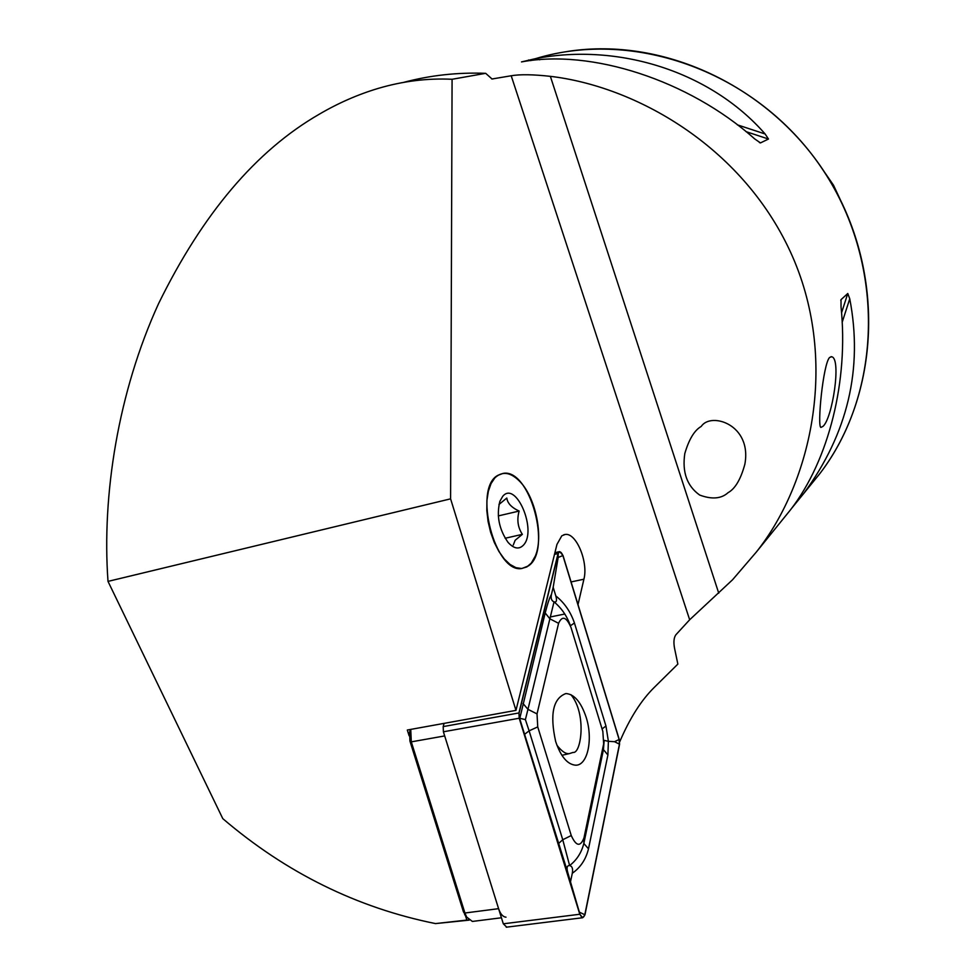 <?xml version="1.0" encoding="UTF-8"?>
<svg xmlns="http://www.w3.org/2000/svg" width="976" height="976" viewBox="0 0 976 976"><rect width="100%" height="100%" fill="white"/><g stroke="black" fill="none" stroke-linecap="round" stroke-linejoin="round"><path stroke-width="1.46" d="M829.6 357.448L831.674 356.765C841.654 358.338 832.382 418.936 822.89 426.439L820.926 427.415C817.046 427.049 823.036 364.024 829.6 357.448M578.012 604.608L583.904 579.219C588.516 562.017 576.145 532.335 565.128 534.47L561.798 535.812L556.954 544.413L515.975 710.369L450.595 498.846L452.083 79.276C427.464 78.092 402.832 81.13 378.163 88.413C357.863 94.501 338.221 103.102 319.237 114.229C256.224 150.548 202.654 213.707 158.539 303.695C118.206 391.901 101.748 495.113 108.007 581.391L222.784 818.632C286.114 872.764 357.021 907.753 435.516 923.589L468.87 919.856M528.382 565.934C552.465 550.452 529.773 467.663 502.982 473.433L497.882 475.336C472.774 488.134 494.966 573.986 521.965 568.471L528.382 565.934M452.083 79.276L485.67 73.322L492.038 78.983L511.204 75.762C520.074 74.237 533.128 74.432 550.366 76.348C634.546 86.156 741.004 145.131 790.17 251.344C839.397 357.631 812.605 481.412 756.266 552.123L732.549 579.781L689.666 619.772L675.88 634.778C673.83 637.645 673.403 642.22 674.587 648.491L677.856 664.107L654.298 687.372C641.281 700.158 629.74 718.324 619.687 741.858M701.256 426.414C694.448 430.257 688.971 439.31 684.798 453.572C682.065 472.213 687.019 486.036 699.67 495.052C711.833 499.578 721.301 498.797 728.035 492.697C735.16 488.793 740.772 479.289 744.871 464.186C752.167 424.487 710.857 411.628 701.256 426.414M791.536 508.459L803.809 493.392C847.827 433.503 863.138 368.635 849.754 298.79L847.778 293.483L841.019 299.656L841.031 306.891C848.693 380.494 828.953 460.099 790.609 509.704L780.824 521.782M765.123 133.98C710.711 71.651 619.004 42.724 535.958 58.548L521.501 61.915C591.041 48.812 688.617 79.959 754.704 138.921L760.475 142.911L768.466 139.031L765.123 133.98L737.295 124.818M515.975 710.369L407.309 730.024L409.127 735.806M465.43 915.537L466.711 919.624M485.67 73.322C457.354 72.285 429.965 75.323 403.527 82.411M840.043 199.153L833.492 185.184L824.732 172.471M550.33 616.966L564.811 614.014M450.595 498.846L108.007 581.391M469.2 920.136L435.516 923.589M586.149 717.262C581.013 702.037 574.266 694.131 565.897 693.546C553.075 698.328 549.659 714.334 555.673 741.565C560.81 756.644 567.459 764.525 575.645 765.196C587.686 765.648 593.262 739.088 586.149 717.262M537.02 713.895L537.739 726.9L571.253 835.529C576.145 846.351 580.391 847.119 583.99 837.847L603.656 743.858L602.839 731.439L571.021 627.531C566.348 616.783 562.2 615.38 558.589 623.322L537.02 713.895L527.955 709.332L525.393 719.617L529.114 730.841L537.739 726.9M518.939 712.956L519.208 718.238L579.805 914.256L582.684 917.733L584.941 914.89L619.565 744.322L619.223 739.418L562.993 555.478L559.675 551.623L558.065 553.551L518.939 712.956L443.189 726.595L443.397 731.78L503.311 923.808L506.715 927.139M444.08 723.375L443.189 726.595M519.342 718.141L579.927 914.134C581.794 918.245 583.428 918.453 584.807 914.744L619.443 744.176L619.126 739.515L562.884 555.551C561.115 551.477 559.553 550.867 558.199 553.721L519.073 713.127L519.342 718.141L519.073 713.127M555.82 595.933C564.396 602.753 570.606 611.769 574.437 623.005L570.411 625.762C567.019 616.051 561.554 608.097 554.039 601.887C556.527 602.57 557.125 600.582 555.82 595.933L553.172 587.308L558.162 557.467L562.884 555.551M574.437 623.005L605.962 726.034L608.39 741.333L614.514 741.687L619.126 739.515M604.144 740.369L608.39 741.333L607.889 755.009L588.504 848.815C585.917 859.356 580.513 867.505 572.302 873.264C573.107 868.738 572.217 866.176 569.63 865.578C567.032 865.37 566.422 867.713 567.788 872.568L519.122 716.787M525.393 719.617L519.805 718.287L545.194 612.965C547.548 603.644 549.634 597.446 551.452 594.372C550.647 598.3 551.513 600.801 554.026 601.875L549.878 618.808L558.589 623.322M553.172 587.308L551.452 594.372M567.788 872.568L579.927 914.134M570.557 881.548L572.302 873.264M524.661 734.257L529.114 730.841L562.749 839.738L569.63 865.578C576.767 860.015 581.501 852.646 583.831 843.484L583.99 837.847M588.504 848.815L583.831 843.484L603.436 749.617L604.083 741.492M556.93 745.261C561.895 751.593 566.129 754.35 569.606 753.545L573.058 752.411C581.037 754.289 587.015 713.944 570.923 694.68M531.31 563.091L526.82 566.946L521.611 568.508L515.914 567.666L510.045 564.445L504.275 558.967L498.931 551.513L494.295 542.449L490.611 532.249L488.073 521.465L486.829 510.655L486.926 500.395L488.366 491.221L491.038 483.608L494.82 477.935C502.384 470.713 510.936 472.103 520.452 482.12C535.848 498.468 543.595 536.849 535.299 556.125L531.31 563.091M513.278 545.023L515.145 540.277L522.367 534.348C517.805 527.443 516.731 519.671 519.134 511.058C511.607 507.605 507.496 503.262 506.812 498.041L498.968 504.482M502.713 496.345C515.95 480.168 537.312 530.419 523.563 545.011C519.098 549.708 513.925 548.817 508.045 542.363C499.041 529.382 496.32 515.706 499.871 501.322L502.713 496.345M498.297 515.914L519.134 511.058M505.141 538.264L522.367 534.348M410.75 729.401L411.299 741.858L464.918 913.011L466.662 917.062L472.384 921.442L473.555 921.295M466.345 916.659L463.405 911.73L409.92 741.028L411.299 741.858L444.69 735.928L498.59 908.668C500.407 914.012 502.872 916.854 505.995 917.184M409.92 741.028L409.615 732.061L410.359 729.462M536.056 58.499C635.169 28.426 756.339 72.224 820.828 166.786C885.647 261.117 883.219 390.729 820.072 473.323L810.019 485.731M492.917 78.971L491.636 78.91M511.204 75.762L689.666 619.772M760.475 142.911L759.401 142.557M768.466 139.031L745.957 131.614M530.688 60.646L528.614 59.963M539.728 59.792L535.958 58.548M842.142 322.397L849.754 298.79M841.544 312.869L847.778 293.483M840.787 300.376L841.019 299.656M550.366 76.348L718.751 593.201M571.082 581.928L583.904 579.219M443.397 731.78L519.208 718.238M554.502 554.344L558.065 553.551M503.311 923.808L579.805 914.256M558.162 557.467L558.199 553.721M579.524 912.218L584.807 914.744M614.514 741.687L619.443 744.176M545.194 612.965L549.878 618.808L527.955 709.332L523.026 703.513M607.889 755.009L603.436 749.617L603.656 743.858M558.455 843.593L562.749 839.738L571.253 835.529M605.962 726.034L602.07 728.926M463.405 911.73L464.918 913.011L498.59 908.668M410.701 729.401L409.615 732.061M831.015 356.667L831.674 356.765M567.459 51.472C665.547 36.063 775.078 88.56 830.381 181.548C885.866 274.439 879.791 394.926 820.072 473.323L803.809 493.392M790.609 509.704L756.266 552.123M745.115 462.624L744.871 464.186M563.713 534.787L565.128 534.47M554.917 552.66L559.382 551.684M506.251 927.2L582.684 917.733M569.606 753.545L561.895 755.314M472.384 921.442L501.42 917.769M464.625 914.549L466.662 917.062"/></g></svg>
